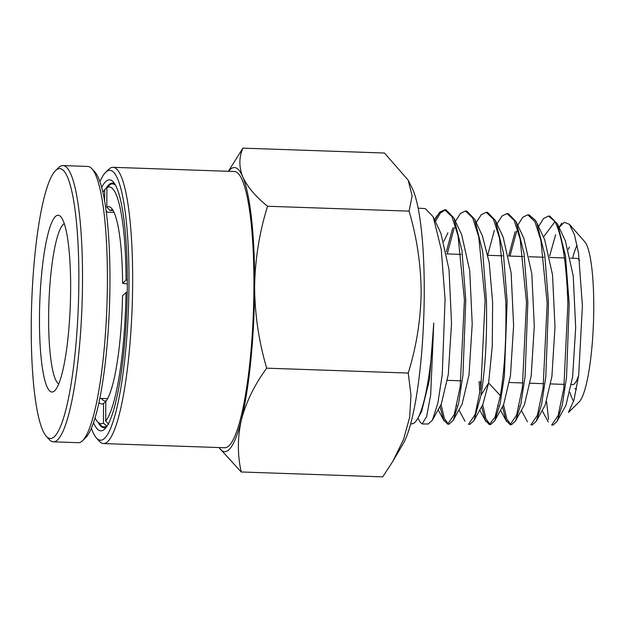 <?xml version="1.0" encoding="UTF-8"?>
<svg xmlns="http://www.w3.org/2000/svg" width="625" height="625" viewBox="0 0 625 625"><rect width="100%" height="100%" fill="white"/><g stroke="black" fill="none" stroke-linecap="round" stroke-linejoin="round"><path stroke-width="0.94" d="M106.102 188.289A122.414 21.18 92 0 1 112.508 183.102A122.414 21.18 92 0 1 114.703 183.852M101.664 187.469A125.57 21.727 92 0 1 113.258 181.922A125.57 21.727 92 0 1 127.312 285.156A125.57 21.727 92 0 1 104.734 429.016A125.57 21.727 92 0 1 93.547 422.688M91.414 428.266A135.047 23.367 -88 0 0 96.492 438.062A135.047 23.367 -88 0 0 128.984 283.633A135.047 23.367 -88 0 0 105.664 172.328A135.047 23.367 -88 0 0 99.914 181.758M96.492 438.062L99.398 441.273A138.211 23.914 -88 0 0 103.523 443.57A138.211 23.914 -88 0 0 132.648 283.227A138.211 23.914 -88 0 0 113.055 167.32A138.211 23.914 -88 0 0 108.781 169.32L105.664 172.328M103.523 443.57L224.797 447.75A138.211 23.914 -88 0 0 253.922 287.414A138.211 23.914 -88 0 0 234.328 171.5L113.055 167.32M579.594 260.539A63.18 10.93 -88 0 0 576.898 258.391L570.508 258.172M218.945 447.555L241.211 471.977L382.75 476.859L392.859 461.273L403.242 443.586A134.258 23.227 -88 0 0 424.25 293.945A134.258 23.227 -88 0 0 412.063 187.953L408.172 180.141L384.445 153.023L242.906 148.141L228.359 171.297M392.859 461.273L403.539 439.461L409.641 417.359L410.969 395.055L408.234 373.055C416.375 346.891 420.68 320.055 421.156 292.523C420.961 264.906 416.937 237.781 409.078 211.133L412.125 195.93L408.172 180.141M549.609 256.125L555.633 234.695M561.781 223.117L559.109 227.391L564.328 222.32L569.398 224.305L574.469 234.75L578.523 253.008L582.414 305.789L578.664 375.297L573.992 399.969L568.461 412.477L579.164 401.898A81.5 14.102 92 0 0 593.75 308.594A81.5 14.102 92 0 0 584.688 241.664L569.398 224.305M572.664 258.242A81.5 14.102 92 0 1 577.109 245.172M568.422 249.406L569.344 246.93L568.406 249.359M428.219 424L432.375 420.227L437.844 403.211L442.242 374.656L445.07 299.109L441.258 249.477L433.172 216.781L425.273 208.594L418.117 208.148M410.68 423.859L411.719 423.867A107.891 18.664 -88 0 0 417.867 418.289A107.891 18.664 -88 0 0 433.758 323.078L430.688 394.852L426.664 416.438L422.164 423.953L420.07 422.078L417.953 418.125M553.039 425.055L557.016 421.445L562.289 404.977L566.531 377.281L569.211 303.938L565.469 255.875L557.602 224.164L549.867 216.141L548.523 216.055L554.984 221.617C562.336 236.234 566.625 263.656 567.867 303.883L563.82 388.352L558.156 415.461L551.688 425.047L553.039 425.055M532.234 424.875L536.242 421.234L541.555 404.672L545.812 376.836L548.516 303.133L544.766 254.797L536.859 222.914L535.594 220.469L529.109 214.875L527.758 214.797L534.906 221.602L540.875 240.281L547.172 303.078L543.094 387.984L537.398 415.227L530.883 424.867L532.234 424.883M503.531 404.836L506.758 418.836L510.766 424.586M496.992 223.914L501.977 216.016L506.992 213.547L514.172 220.375L520.164 239.148L526.484 302.273L522.367 387.617L516.633 415.008L510.078 424.688L511.43 424.703L515.469 421.031L520.812 404.375L525.102 376.398L527.828 302.328L524.062 253.742L516.125 221.695L508.336 213.625M510.078 424.688L505.898 420.086L502.477 406.734M480.445 381.5L480.828 387.523M482.703 404.727L485.945 418.687L489.969 424.414M476.219 222.617L481.211 214.75L486.227 212.281L493.438 219.148L499.453 238.023L505.797 301.469C506.5 338.125 504.68 369.492 500.359 395.586L495.062 417.047L489.281 424.516L490.633 424.531L494.695 420.836L500.07 404.094L504.383 375.969L507.141 301.523L503.367 252.68L495.383 220.469L487.57 212.367M489.281 424.516L485.086 419.93L481.656 406.625M479.953 393.266L479.086 381.453M480.969 395.281C485.32 369.062 487.148 337.547 486.453 300.719L482.664 251.602L474.641 219.227L466.805 211.109L465.461 211.023L472.703 217.93L478.75 236.898L485.109 300.664L480.922 386.891L475.109 414.555L468.477 424.336L469.828 424.352L473.922 420.625L480.969 395.281L488.617 382.992L482.844 404.477L473.922 420.625M441.047 404.523L444.32 418.375L448.352 424.062M447.672 424.172L449.023 424.18L453.148 420.422L458.586 403.5L462.961 375.086L465.766 299.914L461.961 250.547L453.906 218.008L446.039 209.852L444.695 209.758L451.969 216.703L458.039 235.766L464.422 299.859L460.195 386.523L454.352 414.328L447.672 424.164L443.469 419.609L440.008 406.406M538.523 226.5L543.508 218.547L548.523 216.055M516.656 231.273L509.977 256.086M523.117 256.539L508.617 256.039L515.156 231.602M517.758 225.211L522.742 217.281L527.758 214.805M487.852 254.617L494.359 230.352M454.289 227.5L447.234 253.922M446.312 251.758L452.781 227.859M455.453 221.328L460.445 213.477L465.461 211.023M445.359 209.859L440.352 213.039L435.391 221.539M434.688 220.031L439.68 212.211L444.695 209.766M106.305 427.187A122.414 21.18 92 0 1 104.07 427.781A122.414 21.18 92 0 1 98.188 422.461M219.047 447.555A142.156 24.594 -88 0 0 241.453 419.641A142.156 24.594 -88 0 0 254.617 286.781A142.156 24.594 -88 0 0 242.727 176.766A142.156 24.594 -88 0 0 228.57 171.305M571.492 384.641L572.539 384.68A63.18 10.93 -88 0 0 578.672 375.25M241.211 471.977C237.367 454.781 237.445 437.336 241.453 419.641C246.125 401.969 254.539 384.812 266.695 368.172C258.828 341.5 254.805 314.367 254.617 286.781C255.094 259.211 259.406 232.367 267.539 206.25C255.523 196.5 247.258 186.672 242.727 176.766C238.867 166.875 238.922 157.336 242.906 148.141M575.016 388.445A67.922 11.75 -88 0 0 576.398 389.445M408.234 373.055L266.695 368.172M267.539 206.25L409.078 211.133M573.648 401.195A81.5 14.102 92 0 1 570.031 392.453M546.641 401.75L548.539 419.562M557.016 421.445L565.938 405.281L572.609 376.93L575.68 327.664L573.227 275.867L565.383 240.883L557.602 224.164M536.242 421.234L545.164 405.086L551.891 376.523L554.992 326.938L552.523 274.82L544.641 239.641L536.859 222.914M518.656 405.32L519.086 406.047M515.469 421.031L524.391 404.875L531.172 376.109L534.297 326.211L531.82 273.781L523.898 238.414L516.125 221.695M497.828 405.117L498.305 405.922M494.695 420.836L503.609 404.68L510.445 375.734L513.602 325.523L511.125 272.781L503.172 237.195L495.391 220.469M477 404.922L477.523 405.797M433.172 216.781L440.953 233.508L449.031 269.688L451.531 323.383L448.289 374.539L441.289 404.07L432.375 420.227M443.828 241.406L447.914 232.758M453.914 218.008L461.688 234.727L469.727 270.695L472.219 324.07L469.008 374.922L462.07 404.266L453.148 420.422M456.75 405.672L456.172 404.727M474.648 219.227L482.422 235.953L489.203 262.516L492.633 302.43L492.273 346.086L488.617 382.992L500.359 395.586M417.867 418.289L421.609 411.492L429.477 379.688L433.758 323.078M58.742 383.977A80.555 13.938 92 0 1 48.625 316.82A80.555 13.938 92 0 1 64.273 223.688M39.461 317.828A88.453 15.305 92 0 1 60.742 216.672A88.453 15.305 92 0 1 70.641 289.391A88.453 15.305 92 0 1 54.734 390.727A88.453 15.305 92 0 1 39.461 317.828M31.25 325.312A135.047 23.367 -88 0 0 46.367 436.336A135.047 23.367 -88 0 0 78.852 281.898A135.047 23.367 -88 0 0 55.531 170.594A135.047 23.367 -88 0 0 31.25 325.312M46.367 436.336L49.273 439.547A138.211 23.914 -88 0 0 53.398 441.844A138.211 23.914 -88 0 0 82.523 281.5A138.211 23.914 -88 0 0 62.93 165.586A138.211 23.914 -88 0 0 58.656 167.594L55.531 170.594M53.398 441.844L78.273 442.695A138.211 23.914 -88 0 0 82.328 440.906A138.211 23.914 -88 0 0 82.547 440.695A138.211 23.914 -88 0 0 107.398 282.359A138.211 23.914 -88 0 0 91.93 168.742A138.211 23.914 -88 0 0 87.805 166.445L62.93 165.586M82.547 440.695L85.664 437.688A135.047 23.367 -88 0 0 109.5 305.484A135.047 23.367 -88 0 0 94.836 171.953L91.93 168.742M127.234 292.422L126 292.555L122.516 295.734A98.719 17.078 92 0 1 105.789 401.5L105.68 421.008L108.773 424.234M113.055 210.484L109.898 210.375L106.805 207.141A98.719 17.078 92 0 1 111.531 208.312A98.719 17.078 92 0 1 122.578 283.273L127.32 283.961M122.578 283.273L126.063 280.094L127.32 279.953M114.773 183.977L112.484 183.891A121.625 21.047 92 0 0 110.031 184.617L106.906 187.633L106.805 207.141M109.898 210.375A95.562 16.531 92 0 1 111.586 209.938A95.562 16.531 92 0 1 112.969 210.328M104.617 201.18L104.68 189.664L107.922 186.656M106.078 210.742L107.445 212.172M106.938 426.281L103.453 423.039L103.555 403.531A98.719 17.078 92 0 1 98.977 402.523M106.117 401.062L103.555 403.531M106.406 400.656A95.562 16.531 92 0 1 104.992 400.945A95.562 16.531 92 0 1 101.422 398.453M105.68 421.008A118.461 20.5 -88 0 0 126 292.555M126.063 280.094A118.461 20.5 -88 0 0 106.906 187.633M112.484 183.891A121.625 21.047 92 0 1 115.578 185.359M104.68 189.664A118.461 20.5 -88 0 0 102.859 192.305M95.078 417.938A118.461 20.5 -88 0 0 97.562 421.766A118.461 20.5 -88 0 0 103.453 423.039M106.547 426.266A121.625 21.047 92 0 1 104.094 426.992A121.625 21.047 92 0 1 100.469 424.977L97.562 421.766M554.984 221.617L543.453 237.102M564.43 257.961L549.875 257.461M543.773 257.25L529.25 256.75M502.461 255.82L487.984 255.32M461.148 254.398L446.719 253.898M428.219 424.008L422.164 423.953M508.344 213.617L506.992 213.539M487.578 212.359L486.227 212.281M564.352 384.398L550.82 383.93M543.672 383.68L530.148 383.219M522.984 382.969L509.477 382.5M460.945 380.828L447.461 380.359M542.156 410.523L548.273 421.984M521.352 410.375L527.445 421.797M500.555 410.227L506.617 421.594M479.75 410.07L485.789 421.391M458.945 409.922L464.961 421.203M438.141 409.773L444.125 421M437.023 215.695L434.523 219.688M107.602 398.664L99.836 398.398M114.023 212.398L106.266 212.125M106.391 427.07L104.094 426.992"/></g></svg>
